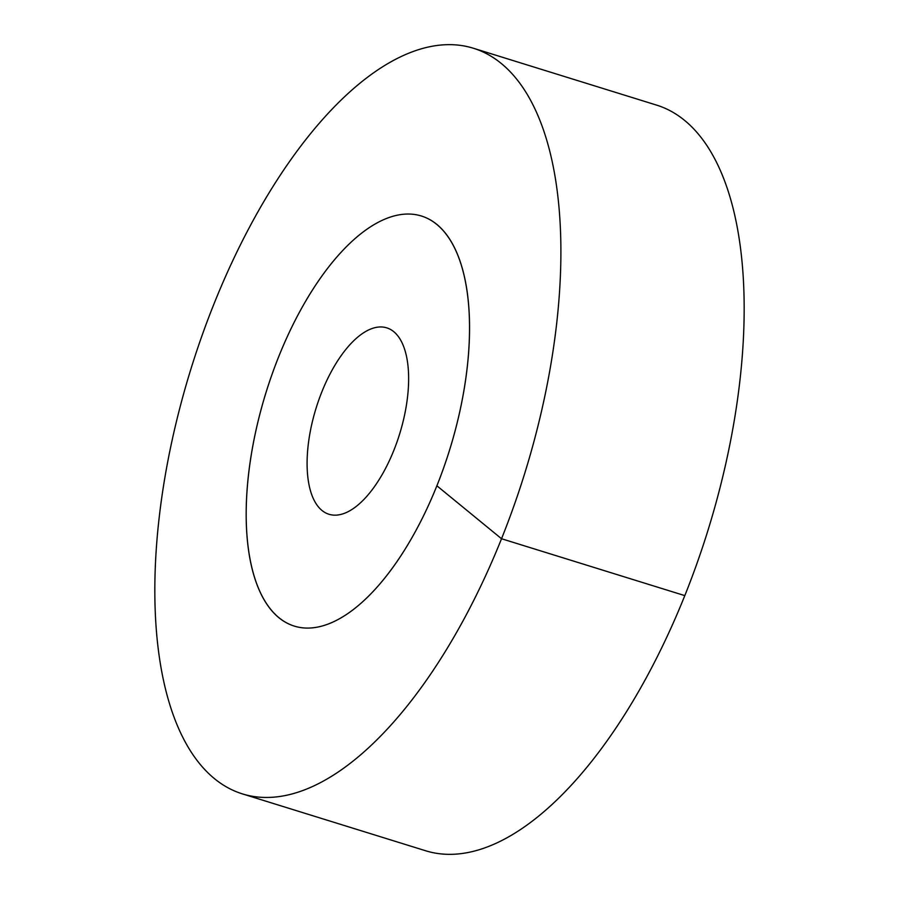 <?xml version="1.0" encoding="UTF-8"?>
<svg xmlns="http://www.w3.org/2000/svg" width="899" height="899" viewBox="0 0 899 899"><rect width="100%" height="100%" fill="white"/><g stroke="black" fill="none" stroke-linecap="round" stroke-linejoin="round"><path stroke-width="1.35" d="M436.903 224.447A214.67 96.204 107.2 0 1 443.657 467.862A214.67 96.204 107.2 0 1 294.231 626.075A214.67 96.204 107.2 0 1 278.825 617.669A214.67 96.204 -72.8 0 1 272.071 374.254A214.67 96.204 -72.8 0 1 421.496 216.041A214.67 96.204 -72.8 0 0 278.847 356.33A214.67 96.204 107.2 0 0 294.231 626.075A214.67 96.204 107.2 0 0 436.88 485.786A214.67 96.204 -72.8 0 0 421.496 216.041A214.67 96.204 -72.8 0 1 436.903 224.447M393.784 331.686A97.575 43.725 107.2 0 1 396.864 442.33A97.575 43.725 107.2 0 1 328.933 514.25A97.575 43.725 107.2 0 1 321.932 510.43A97.575 43.725 -72.8 0 1 318.864 399.785A97.575 43.725 -72.8 0 1 386.784 327.865A97.575 43.725 -72.8 0 1 393.784 331.686M684.802 595.621A390.301 174.912 107.2 0 1 425.441 850.701L242.168 793.817A390.301 174.912 107.2 0 1 214.198 303.379A390.301 174.912 -72.8 0 1 473.559 48.299L656.832 105.183A390.301 174.912 -72.8 0 1 684.802 595.621L501.53 538.737A390.301 174.912 107.2 0 1 242.168 793.817M436.88 485.786L501.53 538.737A390.301 174.912 -72.8 0 0 473.559 48.299"/></g></svg>
